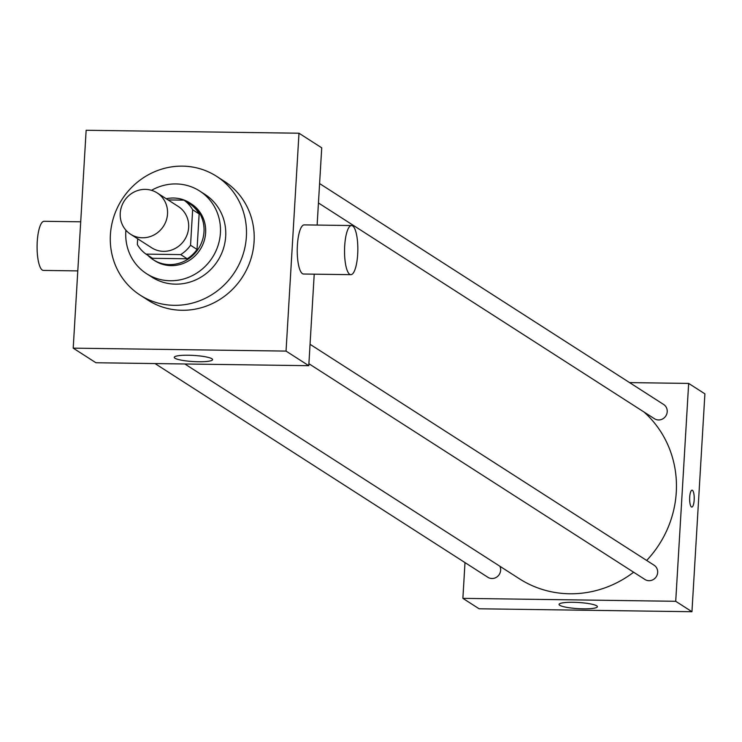 <?xml version="1.0" encoding="UTF-8"?>
<svg xmlns="http://www.w3.org/2000/svg" width="742" height="742" viewBox="0 0 742 742"><rect width="100%" height="100%" fill="white"/><g stroke="black" fill="none" stroke-linecap="round" stroke-linejoin="round"><path stroke-width="1.11" d="M120.232 213.251A24.569 23.327 122.7 0 1 133.412 192.391A24.569 23.327 122.7 0 1 157.156 192.911A24.569 23.327 122.7 0 1 163.509 226.18A24.569 23.327 122.7 0 1 130.611 234.249A24.569 23.327 122.7 0 1 120.232 213.251M157.156 192.911L178.265 206.462A24.569 23.327 122.7 0 1 184.619 239.731A24.569 23.327 122.7 0 1 151.72 247.809L130.611 234.249M183.96 200.136L190.453 204.31A32.991 31.322 122.7 0 1 199.144 213.919L197.038 249.433A32.991 31.322 122.7 0 1 187.216 258.782L152.518 258.299L146.026 254.126L180.723 254.608A32.991 31.322 122.7 0 0 190.546 245.259L192.651 209.745A32.991 31.322 122.7 0 0 183.96 200.136L168.082 199.923M137.669 238.785L137.335 244.526A32.991 31.322 122.7 0 0 146.026 254.126M147.779 255.248A33.78 32.073 -57.3 0 0 153.232 259.728A33.78 32.073 -57.3 0 0 198.476 248.635A33.78 32.073 -57.3 0 0 189.739 202.881A33.78 32.073 -57.3 0 0 173.461 198.021A33.78 32.073 -57.3 0 0 166.236 198.735M189.739 202.881L191.362 203.92A33.78 32.073 122.7 0 1 200.099 249.674A33.78 32.073 122.7 0 1 154.855 260.767L153.232 259.728M187.216 258.782L180.723 254.608M199.144 213.919L192.651 209.745M197.038 249.433L190.546 245.259M125.917 230.215A49.13 46.644 -57.3 0 0 146.564 273.687A49.13 46.644 -57.3 0 0 212.36 257.548A49.13 46.644 -57.3 0 0 199.654 191A49.13 46.644 -57.3 0 0 175.984 183.933A49.13 46.644 -57.3 0 0 151.535 190.323M146.564 273.687L151.841 277.081A49.13 46.644 -57.3 0 0 217.638 260.934A49.13 46.644 -57.3 0 0 204.931 194.385L199.654 191M182.523 166.134A70.629 67.058 -57.3 0 0 113.897 216.469A70.629 67.058 -57.3 0 0 140.229 295.168A70.629 67.058 -57.3 0 0 234.815 271.962A70.629 67.058 -57.3 0 0 216.553 176.299A70.629 67.058 -57.3 0 0 182.523 166.134M216.553 176.299L224.26 181.252A70.629 67.058 122.7 0 1 242.523 276.914A70.629 67.058 122.7 0 1 147.936 300.12L140.229 295.168M298.989 133.217L86.146 130.277L73.208 348.156L286.05 351.096L298.989 133.217L321.722 147.816L317.131 225.067M73.208 348.156L95.931 362.745L308.783 365.695L314.218 274.169M211.906 358.738A19.19 3.07 3.4 0 1 212.583 359.62A19.19 3.07 3.4 0 1 193.245 361.549A19.19 3.07 3.4 0 1 174.268 357.347A19.19 3.07 3.4 0 1 190.954 355.297A19.19 3.07 3.4 0 1 211.906 358.738M308.783 365.695L286.05 351.096M350.845 274.67L303.543 274.021A24.569 6.641 -89.2 0 1 302.448 273.668A24.569 6.641 -89.2 0 1 297.292 247.318A24.569 6.641 -89.2 0 1 304.229 224.891L351.522 225.54A24.569 6.641 90.8 0 0 344.594 247.967A24.569 6.641 90.8 0 0 349.751 274.317A24.569 6.641 90.8 0 0 350.845 274.67A24.569 6.641 90.8 0 0 357.829 250.202A24.569 6.641 90.8 0 0 351.522 225.54M77.799 270.895L43.407 270.422A24.569 6.641 -89.2 0 1 37.1 245.769A24.569 6.641 -89.2 0 1 44.084 221.292L80.711 221.802M643.982 411.995A104.409 99.122 122.7 0 1 646.672 560.451M633.622 572.221A104.409 99.122 122.7 0 1 519.354 578.751L184.869 363.979M155.013 363.561L487.902 577.304A8.477 8.051 -57.3 0 0 499.858 566.229M319.598 183.571L663.636 404.473A8.477 8.051 122.7 0 1 665.834 415.947A8.477 8.051 122.7 0 1 654.481 418.738L318.448 202.974M310.054 344.307L654.092 565.218A8.477 8.051 122.7 0 1 656.28 576.692A8.477 8.051 122.7 0 1 644.928 579.474L308.895 363.719M465.002 562.603L462.878 598.358L675.721 601.298L688.659 383.419L629.587 382.603M462.878 598.358L479.109 608.783L691.952 611.723L704.9 393.844L688.659 383.419M691.952 611.723L675.721 601.298M559.756 605.305A19.19 3.07 3.4 0 1 559.069 604.424A19.19 3.07 3.4 0 1 578.408 602.495A19.19 3.07 3.4 0 1 597.384 606.696A19.19 3.07 3.4 0 1 580.698 608.755A19.19 3.07 3.4 0 1 559.756 605.305M689.698 497.186A8.45 2.282 -89.2 0 1 692.054 490.174A8.45 2.282 -89.2 0 1 694.215 498.652A8.45 2.282 -89.2 0 1 691.813 507.064A8.45 2.282 -89.2 0 1 689.698 497.186M692.045 490.174A8.45 2.282 -89.2 0 1 694.215 498.652A8.45 2.282 -89.2 0 1 691.813 507.064"/></g></svg>
